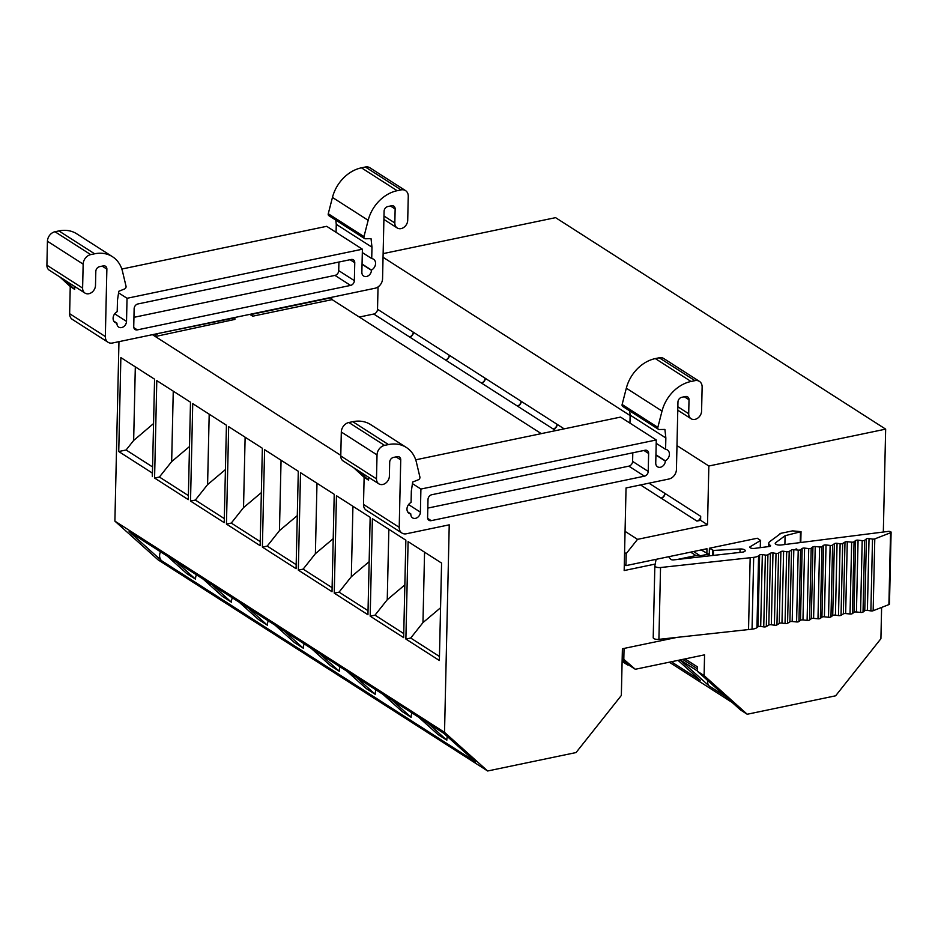<?xml version="1.0" encoding="UTF-8"?>
<svg xmlns="http://www.w3.org/2000/svg" width="938" height="938" viewBox="0 0 938 938"><rect width="100%" height="100%" fill="white"/><g stroke="black" fill="none" stroke-linecap="round" stroke-linejoin="round"><path stroke-width="1.41" d="M796.022 548.918A2.134 0.809 1.3 0 0 796.772 549.011L796.022 548.918M654.841 565.872L653.211 637.699A4.303 1.618 -178.7 0 0 658.91 639.353L660.54 567.525A4.303 1.618 -178.7 0 1 654.841 565.872A4.303 1.618 -178.7 0 1 654.912 565.579L656.096 559.341L668.524 556.75A2.157 0.809 -178.7 0 1 668.782 556.949L670.846 559.329A2.157 0.809 -178.7 0 0 673.613 559.892L742.333 552.142A4.303 1.618 -178.7 0 0 745.218 550.676A4.303 1.618 -178.7 0 0 740.07 548.976L713.501 550.442L709.409 548.226L757.294 538.236L760.612 540.452L749.755 546.995A3.447 1.301 -178.7 0 0 749.743 547.089A3.447 1.301 -178.7 0 0 754.656 548.367L769.23 546.514A2.157 0.809 1.3 0 0 770.602 545.787A2.157 0.809 1.3 0 0 770.297 545.365A10.693 4.022 -178.7 0 1 768.773 543.231A10.693 4.022 -178.7 0 1 769.899 541.496L780.404 533.734A5.499 2.064 -178.7 0 1 780.041 533.488L792.587 530.873L801.029 531.658L785.094 535.715L775.656 542.692L775.62 544.087M660.54 567.525L750.166 557.735L748.536 629.562L750.166 557.735L753.683 557.348L752.053 629.175L658.91 639.353M775.656 542.692A4.256 1.606 -178.7 0 0 775.21 543.383A4.256 1.606 -178.7 0 0 780.885 545.013A4.303 1.618 -178.7 0 0 781.506 544.955L888.169 531.412A2.157 0.809 -178.7 0 1 891.1 532.233A2.157 0.809 -178.7 0 1 890.537 532.761L874.791 538.893A2.157 0.809 -178.7 0 1 872.516 539.069L869.034 538.553A2.157 0.809 1.3 0 0 866.395 538.916L864.66 540.241A2.157 0.809 -178.7 0 1 862.198 540.628L858.071 540.159A2.157 0.809 1.3 0 0 855.597 540.546L854.061 541.754A2.157 0.809 -178.7 0 1 851.657 542.164L847.284 541.73A2.157 0.809 1.3 0 0 844.986 542.058L842.676 543.477A2.157 0.809 -178.7 0 1 840.12 543.77L837.059 543.313A2.157 0.809 1.3 0 0 834.351 543.723L832.604 545.048A2.157 0.809 -178.7 0 1 830.142 545.435L826.026 544.966A2.157 0.809 1.3 0 0 823.552 545.353L822.005 546.573A2.157 0.809 -178.7 0 1 819.613 546.971L815.228 546.537A2.157 0.809 1.3 0 0 812.941 546.866L811.194 548.191A2.157 0.809 -178.7 0 1 808.732 548.578L804.593 548.097A2.134 0.797 1.3 0 0 802.142 548.496L800.583 549.715A2.134 0.797 -178.7 0 1 798.226 550.114L793.818 549.68A2.157 0.809 1.3 0 0 791.531 550.008L789.198 551.427A2.134 0.797 -178.7 0 1 786.677 551.72L783.605 551.263A2.157 0.809 1.3 0 0 780.885 551.673L778.575 553.092A2.157 0.809 -178.7 0 1 776.019 553.385L772.971 552.928A2.134 0.797 1.3 0 0 770.45 553.232L767.929 554.757A2.157 0.809 -178.7 0 1 765.373 555.062L762.324 554.604A2.157 0.809 1.3 0 0 759.616 555.015L758.584 555.8A8.512 3.201 -178.7 0 1 753.683 557.348M413.201 333.729L413.236 332.158A4.303 3.4 -57.4 0 1 409.46 336.906L410.809 336.625M701.108 549.949L708.553 554.1L708.507 555.953M677.295 559.47L695.996 555.577A10.775 8.489 -57.4 0 1 700.264 555.824L693.557 551.532M700.264 555.824L708.553 554.1M338.923 262.042L338.724 270.636L354.353 280.65A4.303 3.4 -57.4 0 1 350.578 285.41L137.323 329.883A4.303 3.4 -57.4 0 1 135.095 329.519A4.303 3.4 -57.4 0 1 133.735 326.659L134.134 308.719A4.303 3.4 -57.4 0 1 137.909 303.959L351.164 259.486A4.303 3.4 -57.4 0 1 353.403 259.849A4.303 3.4 -57.4 0 1 354.763 262.71L354.353 280.65M338.724 270.636A4.303 3.4 122.6 0 1 334.96 275.397L133.946 317.325M64.323 279.841L74.712 289.408L70.244 286.547L59.868 276.98M74.77 286.536L74.712 289.408M362.326 252.557L371.718 258.571L371.976 247.198L371.038 238.662L365.363 238.768A2.134 1.677 -57.4 0 1 363.967 236.611L368.165 220.301A34.46 27.167 -57.4 0 1 397.161 190.707L401.077 189.886A8.618 6.789 -57.4 0 1 405.544 190.613A8.618 6.789 -57.4 0 1 408.264 196.335L407.713 220.278A7.539 5.945 -57.4 0 1 403.973 227.289A7.539 5.945 -57.4 0 1 397.208 227.969A7.539 5.945 -57.4 0 1 394.828 222.963L395.144 208.998A4.303 3.4 122.6 0 0 393.784 206.137A4.303 3.4 122.6 0 0 391.556 205.774L387.863 206.536A4.303 3.4 122.6 0 0 384.088 211.296L382.563 278.738A8.618 6.789 -57.4 0 1 375.012 288.247L112.525 343.003A8.618 6.789 -57.4 0 1 108.058 342.276A8.618 6.789 -57.4 0 1 105.337 336.554L106.873 269.124A4.303 3.4 122.6 0 0 105.513 266.263A4.303 3.4 122.6 0 0 103.274 265.9L99.592 266.662A4.303 3.4 122.6 0 0 95.817 271.422L95.5 285.387A7.539 5.945 -57.4 0 1 91.748 292.41A7.539 5.945 -57.4 0 1 84.983 293.078A7.539 5.945 -57.4 0 1 82.614 288.083L83.154 264.141A8.618 6.789 -57.4 0 1 90.705 254.62L94.621 253.799A34.46 27.167 -57.4 0 1 112.478 256.707A34.46 27.167 -57.4 0 1 122.538 271.528L126.032 286.242A2.134 1.677 -57.4 0 1 124.531 288.986L118.809 291.272L117.461 300.289L117.203 311.662A6.46 5.089 -57.4 0 0 113.217 317.103A6.46 5.089 -57.4 0 0 115.14 322.52A6.46 5.089 -57.4 0 0 116.945 323.153L113.815 321.136M364.565 238.545L328.863 215.67A2.134 1.677 -57.4 0 1 328.265 213.735L332.451 197.426A34.46 27.167 -57.4 0 1 361.447 167.82L365.363 167.011A8.618 6.789 -57.4 0 1 369.83 167.738L405.544 190.613M371.976 247.198L336.261 224.323L335.804 220.113M336.085 232.343L336.261 224.323M371.718 258.571A6.46 5.089 -57.4 0 1 373.523 259.205A6.46 5.089 -57.4 0 1 375.446 264.622A6.46 5.089 -57.4 0 1 371.46 270.062L362.056 264.047M116.945 323.153L116.945 323.387A5.605 4.42 122.6 0 0 118.704 327.104A5.605 4.42 122.6 0 0 123.734 326.6A5.605 4.42 122.6 0 0 126.524 321.394L127.04 298.284L362.396 249.203L361.869 272.301A5.605 4.42 122.6 0 0 363.639 276.018A5.605 4.42 122.6 0 0 368.669 275.526A5.605 4.42 122.6 0 0 371.448 270.308L371.46 270.062M362.396 249.203L326.694 226.316L121.834 269.042M127.04 298.284L118.563 292.855M84.983 293.078L49.28 270.203A7.539 5.945 -57.4 0 1 46.9 265.196L47.439 241.254A8.618 6.789 -57.4 0 1 54.99 231.745L58.906 230.924A34.46 27.167 -57.4 0 1 76.775 233.832L112.478 256.707M108.058 342.276L72.343 319.401A8.618 6.789 -57.4 0 1 69.635 313.679L70.244 286.547M632.798 452.808L632.599 461.402L648.217 471.415A4.303 3.4 -57.4 0 1 644.453 476.176L431.199 520.649A4.303 3.4 -57.4 0 1 428.959 520.285A4.303 3.4 -57.4 0 1 427.599 517.424L428.009 499.485A4.303 3.4 -57.4 0 1 431.785 494.725L645.039 450.252A4.303 3.4 -57.4 0 1 647.267 450.615A4.303 3.4 -57.4 0 1 648.627 453.476L648.217 471.415M632.599 461.402A4.303 3.4 122.6 0 1 628.823 466.163L427.81 508.091M358.199 470.606L368.575 480.174L364.12 477.313L353.732 467.757M368.646 477.301L368.575 480.174M760.261 547.651L760.425 540.651M759.616 555.015L757.986 626.842L756.954 627.628A8.512 3.201 -178.7 0 1 752.053 629.175M780.885 551.673L779.255 623.5L776.945 624.919A2.157 0.809 -178.7 0 1 774.389 625.212L771.341 624.755A2.134 0.797 1.3 0 0 768.82 625.06L766.299 626.584A2.157 0.809 -178.7 0 1 763.743 626.889L760.695 626.432A2.157 0.809 1.3 0 0 757.986 626.842M812.941 546.866L811.311 618.693L809.564 620.018A2.157 0.809 -178.7 0 1 807.102 620.393L802.963 619.924A2.134 0.797 1.3 0 0 800.513 620.311L798.953 621.542A2.134 0.797 -178.7 0 1 796.596 621.941L792.188 621.507A2.157 0.809 1.3 0 0 789.902 621.835L787.568 623.254A2.134 0.797 -178.7 0 1 785.047 623.547L781.975 623.09A2.157 0.809 1.3 0 0 779.255 623.5M834.351 543.723L832.721 615.551L830.974 616.876A2.157 0.809 -178.7 0 1 828.512 617.263L824.396 616.794A2.157 0.809 1.3 0 0 821.923 617.181L820.375 618.388A2.157 0.809 -178.7 0 1 817.983 618.799L813.598 618.365A2.157 0.809 1.3 0 0 811.311 618.693M891.1 532.233L889.47 604.049A2.157 0.809 -178.7 0 1 888.907 604.588L873.161 610.72A2.157 0.809 -178.7 0 1 870.886 610.896L867.392 610.38A2.157 0.809 1.3 0 0 864.766 610.744L863.03 612.068A2.157 0.809 -178.7 0 1 860.568 612.444L856.441 611.975A2.157 0.809 1.3 0 0 853.967 612.373L852.431 613.581A2.157 0.809 -178.7 0 1 850.027 613.991L845.654 613.558A2.157 0.809 1.3 0 0 843.356 613.886L841.046 615.293A2.157 0.809 -178.7 0 1 838.49 615.598L835.43 615.14A2.157 0.809 1.3 0 0 832.721 615.551M785.094 535.715L784.895 544.521M405.884 639.048L439.359 660.493L441.575 563.081L408.1 541.625L405.884 639.048L410.715 638.039L439.453 656.459M370.182 616.172L403.657 637.617L405.861 540.194L372.386 518.749L370.182 616.172L375.001 615.164L403.75 633.584M676.99 637.383L622.398 648.768L621.343 695.457L576.049 752.557L487.643 770.989L444.53 732.332L449.232 524.834L406.4 533.769A8.618 6.789 -57.4 0 1 401.933 533.042A8.618 6.789 -57.4 0 1 399.213 527.32L400.737 459.89A4.303 3.4 122.6 0 0 399.377 457.029A4.303 3.4 122.6 0 0 397.149 456.665L393.468 457.427A4.303 3.4 122.6 0 0 389.692 462.188L389.376 476.152A7.539 5.945 -57.4 0 1 385.624 483.176A7.539 5.945 -57.4 0 1 378.858 483.844A7.539 5.945 -57.4 0 1 376.478 478.849L377.029 454.907A8.618 6.789 -57.4 0 1 384.568 445.386L388.484 444.565A34.46 27.167 -57.4 0 1 406.353 447.473A34.46 27.167 -57.4 0 1 416.413 462.293L419.896 477.008A2.134 1.677 -57.4 0 1 418.407 479.752L412.673 482.038L411.336 491.055L411.079 502.428A6.46 5.089 -57.4 0 0 407.092 507.868A6.46 5.089 -57.4 0 0 409.015 513.285A6.46 5.089 -57.4 0 0 410.821 513.918L407.678 511.902M656.19 443.322L665.593 449.337L665.851 437.964L664.901 429.428L659.226 429.534A2.134 1.677 -57.4 0 1 657.843 427.376L662.029 411.067A34.46 27.167 -57.4 0 1 691.036 381.473L694.952 380.652A8.618 6.789 -57.4 0 1 699.42 381.379A8.618 6.789 -57.4 0 1 702.128 387.101L701.589 411.043A7.539 5.945 -57.4 0 1 697.849 418.055A7.539 5.945 -57.4 0 1 691.083 418.735A7.539 5.945 -57.4 0 1 688.703 413.728L689.02 399.764A4.303 3.4 122.6 0 0 687.66 396.903A4.303 3.4 122.6 0 0 685.42 396.54L681.738 397.302A4.303 3.4 122.6 0 0 677.963 402.062L676.439 469.504A8.618 6.789 -57.4 0 1 668.888 479.025L626.045 487.959L624.169 570.55L655.193 564.078M709.234 555.871L709.409 548.226M881.614 607.425L880.911 638.708L835.617 695.808L747.211 714.252L740.516 709.96L697.403 671.291L697.497 666.918L685.01 658.91M747.211 714.252L704.098 675.583L697.403 671.291M704.098 675.583L704.567 654.841L635.319 669.275L622.187 657.925M635.319 669.275L628.401 664.843L622.164 659.25M656.096 559.341L625.939 565.626L626.209 553.619L637.535 539.35L707.522 524.752L708.847 466.01L885.66 429.135L555.577 217.651L383.138 253.612M708.847 466.01L676.978 445.597M630.125 415.569L383.044 257.27M378.037 286.934L377.522 309.27A4.303 3.4 -57.4 0 1 373.758 314.031L359.301 317.044M334.245 593.144L367.942 614.742L370.158 517.319L336.461 495.733L334.245 593.144L339.075 592.136L351.328 576.694L352.923 506.274M410.715 638.039L422.968 622.598L440.555 607.777M422.968 622.598L424.562 552.177M351.328 576.694L369.15 561.674M339.075 592.136L368.036 610.697M375.001 615.164L387.253 599.722L388.848 529.302M387.253 599.722L404.853 584.89M658.441 429.311L622.726 406.435A2.134 1.677 -57.4 0 1 622.129 404.501L626.326 388.191A34.46 27.167 -57.4 0 1 655.322 358.586L659.238 357.777A8.618 6.789 -57.4 0 1 663.705 358.504L699.42 381.379M665.851 437.964L630.137 415.088L629.679 410.879M629.949 423.108L630.137 415.088M665.593 449.337A6.46 5.089 -57.4 0 1 667.399 449.97A6.46 5.089 -57.4 0 1 669.31 455.387A6.46 5.089 -57.4 0 1 665.323 460.828L655.932 454.813M410.821 513.918L410.809 514.153A5.605 4.42 122.6 0 0 412.579 517.87A5.605 4.42 122.6 0 0 417.609 517.377A5.605 4.42 122.6 0 0 420.388 512.16L420.916 489.05L656.272 439.969L655.744 463.067A5.605 4.42 122.6 0 0 657.515 466.784A5.605 4.42 122.6 0 0 662.533 466.292A5.605 4.42 122.6 0 0 665.323 461.074L665.323 460.828M656.272 439.969L620.557 417.093L415.71 459.819M420.916 489.05L412.439 483.621M378.858 483.844L343.156 460.968A7.539 5.945 -57.4 0 1 340.775 455.962L341.315 432.019A8.618 6.789 -57.4 0 1 348.866 422.51L352.782 421.69A34.46 27.167 -57.4 0 1 370.651 424.597L406.353 447.473M401.933 533.042L366.219 510.166A8.618 6.789 -57.4 0 1 363.498 504.445L364.12 477.313M885.66 429.135L883.326 532.022M668.524 556.75L706.971 548.73L706.865 553.643M623.817 658.968L624.051 648.416M732.156 702.468L669.298 662.193M340.787 455.352L152.448 334.678M541.261 433.626L332.099 299.621L252.685 316.2L249.813 314.371M152.46 334.667L155.333 336.508L234.91 319.412A1.29 1.02 -57.4 0 0 233.902 318.052L157.138 333.694M118.739 451.53L120.861 357.601L154.571 379.187L152.355 476.61L152.214 472.975L118.739 451.53L126.102 449.994L133.653 440.473L153.562 423.554M444.53 732.332L114.893 521.129L118.962 341.655M188.292 499.626L190.496 402.214L156.798 380.617L154.582 478.04L188.292 499.626M224.217 522.654L226.433 425.231L192.736 403.645L190.52 501.056L224.217 522.654M260.154 545.67L262.359 448.258L228.661 426.661L226.457 524.084L260.154 545.67M296.08 568.698L298.296 471.275L264.598 449.689L262.382 547.1L296.08 568.698M332.017 591.714L334.221 494.303L300.523 472.705L298.319 570.128L332.017 591.714M475.648 761.949L443.135 732.789L129.116 531.6L161.641 560.76L475.648 761.949M487.643 770.989L158.006 559.798L114.893 521.129M391.838 700.018L411.137 717.312A8.618 6.789 -57.4 0 1 412.017 712.939M427.552 722.893L446.84 740.199L437.917 734.477L418.629 717.171M446.84 740.199A8.618 6.789 -57.4 0 1 447.403 736.623M411.137 717.312L402.214 711.59L382.915 694.296M298.319 570.128L303.138 569.12L315.391 553.678L316.985 483.258M315.391 553.678L333.225 538.658M303.138 569.12L332.111 587.68M262.382 547.1L267.213 546.092L279.454 530.65L281.06 460.23M279.454 530.65L297.287 515.63M267.213 546.092L296.173 564.653M226.457 524.084L231.276 523.076L243.528 507.634L245.123 437.214M243.528 507.634L261.35 492.614M231.276 523.076L260.248 541.636M190.52 501.056L195.35 500.06L207.591 484.606L209.197 414.186M207.591 484.606L225.425 469.586M195.35 500.06L224.311 518.608M154.582 478.04L159.413 477.032L171.666 461.59L173.26 391.169M171.666 461.59L189.488 446.57M159.413 477.032L188.374 495.592M126.102 449.994L152.577 466.96M133.653 440.473L135.318 366.864M250.258 314.277L252.533 315.731A1.29 1.02 -57.4 0 1 253.623 313.937L329.953 298.014A2.58 2.04 -57.4 0 1 332.099 299.632M155.333 336.508A2.58 2.04 -57.4 0 1 157.561 333.975M160.492 551.779A8.618 6.789 122.6 0 0 161.641 560.76M355.912 676.99L375.2 694.296A8.618 6.789 -57.4 0 1 376.079 689.911M375.2 694.296L366.277 688.574L346.978 671.268M319.975 653.974L339.275 671.268A8.618 6.789 -57.4 0 1 340.154 666.895M339.275 671.268L330.34 665.546L311.053 648.252M284.05 630.946L303.337 648.252A8.618 6.789 -57.4 0 1 304.217 643.867M303.337 648.252L294.415 642.53L275.115 625.224M248.113 607.93L267.412 625.224A8.618 6.789 -57.4 0 1 268.28 620.85M267.412 625.224L258.478 619.502L239.19 602.208M212.187 584.902L231.475 602.208A8.618 6.789 -57.4 0 1 232.354 597.823M231.475 602.208L222.552 596.486L203.253 579.18M176.25 561.885L195.55 579.18A8.618 6.789 -57.4 0 1 196.417 574.806M195.55 579.18L186.615 573.47L167.327 556.164M129.116 531.6A8.618 6.789 122.6 0 0 129.807 532.127L443.451 733.082M625.939 565.626L624.309 564.582M622.14 660.047L627.663 664.995L622.105 661.442M627.663 664.995L628.401 664.843M680.12 659.93L709.21 686.018A6.46 5.089 -57.4 0 1 707.873 680.683M678.057 660.364L700.287 680.296L673.273 662.99A6.46 5.089 -57.4 0 1 672.241 661.571M671.796 661.665L673.273 662.99M697.403 670.963L680.249 659.977A6.46 5.089 -57.4 0 1 680.167 659.918M449.126 356.745L449.161 355.174A4.303 3.4 -57.4 0 1 445.398 359.934L446.746 359.653M485.063 379.773L485.098 378.202A4.303 3.4 -57.4 0 1 481.323 382.95L482.671 382.669M521 402.789L521.036 401.218A4.303 3.4 -57.4 0 1 517.26 405.978L518.608 405.697M556.926 425.817L556.961 424.246A4.303 3.4 -57.4 0 1 553.186 428.994L554.546 428.713M664.725 494.877L664.761 493.306A4.303 3.4 -57.4 0 1 660.985 498.066L662.334 497.785M700.604 520.32L700.686 516.322A4.303 3.4 -57.4 0 1 696.911 521.082L700.604 520.32L707.522 524.752M637.535 539.35L625.06 531.354M626.209 553.619L624.579 552.576M700.686 516.322L664.983 493.447A4.303 3.4 -57.4 0 1 661.208 498.207L696.911 521.082M564.16 428.854L557.184 424.386A4.303 3.4 -57.4 0 1 553.408 429.147L555.706 430.612M556.961 424.246L521.258 401.358A4.303 3.4 -57.4 0 1 517.483 406.119L553.186 428.994M521.036 401.218L485.321 378.342A4.303 3.4 -57.4 0 1 481.546 383.103L517.26 405.978M485.098 378.202L449.396 355.314A4.303 3.4 -57.4 0 1 445.62 360.075L481.323 382.95M449.161 355.174L413.459 332.298A4.303 3.4 -57.4 0 1 409.683 337.059L445.398 359.934M395.144 208.998L390.466 205.997M394.828 222.963L383.982 216.01M106.873 269.124L102.195 266.122M133.829 327.643L137.323 329.883M334.96 275.397L350.578 285.41M350.085 259.709L354.763 262.71M401.077 189.886L365.363 167.011M397.161 190.707L361.447 167.82M368.165 220.301L332.451 197.426M363.967 236.611L328.265 213.735M371.448 270.308L362.056 264.282M126.524 321.394L114.694 313.82M94.621 253.799L58.906 230.924M90.705 254.62L54.99 231.745M83.154 264.141L47.439 241.254M82.614 288.083L46.9 265.196M105.337 336.554L69.635 313.679M770.297 545.365L770.274 546.209M712.481 555.507L712.599 550.266M713.396 555.402L713.501 550.442M740 552.4L740.07 548.976M758.584 555.8L756.954 627.628M762.324 554.604L760.695 626.432M765.373 555.062L763.743 626.889M767.929 554.757L766.299 626.584M770.45 553.232L768.82 625.06M772.971 552.928L771.341 624.755M776.019 553.385L774.389 625.212M778.575 553.092L776.945 624.919M783.605 551.263L781.975 623.09M786.677 551.72L785.047 623.547M789.198 551.427L787.568 623.254M791.531 550.008L789.902 621.835M793.818 549.68L792.188 621.507M798.226 550.114L796.596 621.941M800.583 549.715L798.953 621.542M802.142 548.496L800.513 620.311M804.593 548.097L802.963 619.924M808.732 548.578L807.102 620.393M811.194 548.191L809.564 620.018M815.228 546.537L813.598 618.365M819.613 546.971L817.983 618.799M822.005 546.573L820.375 618.388M823.552 545.353L821.923 617.181M826.026 544.966L824.396 616.794M830.142 545.435L828.512 617.263M832.604 545.048L830.974 616.876M837.059 543.313L835.43 615.14M840.12 543.77L838.49 615.598M842.676 543.477L841.046 615.293M844.986 542.058L843.356 613.886M847.284 541.73L845.654 613.558M851.657 542.164L850.027 613.991M854.061 541.754L852.431 613.581M855.597 540.546L853.967 612.373M858.071 540.159L856.441 611.975M862.198 540.628L860.568 612.444M864.66 540.241L863.03 612.068M866.395 538.916L864.766 610.744M869.034 538.553L867.392 610.38M872.516 539.069L870.886 610.896M874.791 538.893L873.161 610.72M890.537 532.761L888.907 604.588M800.466 532.045L800.231 542.574M400.737 459.89L396.059 456.888M689.02 399.764L684.341 396.762M688.703 413.728L677.857 406.775M427.705 518.409L431.199 520.649M628.823 466.163L644.453 476.176M643.949 450.475L648.627 453.476M413.236 332.158L377.522 309.27M409.46 336.906L373.758 314.031M694.952 380.652L659.238 357.777M691.036 381.473L655.322 358.586M662.029 411.067L626.326 388.191M657.843 427.376L622.129 404.501M665.323 461.074L655.92 455.047M420.388 512.16L408.569 504.585M388.484 444.565L352.782 421.69M384.568 445.386L348.866 422.51M377.029 454.907L341.315 432.019M376.478 478.849L340.775 455.962M399.213 527.32L363.498 504.445M695.996 555.577L690.638 552.142M680.238 659.906L697.403 670.905M709.21 686.018L725.332 696.348M697.45 668.829L682.723 659.391M664.761 493.306L648.955 483.176M660.985 498.066L640.502 484.934M397.208 227.969L383.912 219.445M768.773 543.231L768.703 546.584M760.448 547.628L760.612 540.452M801.029 531.658L800.782 542.504M691.083 418.735L677.775 410.211M233.843 317.701L234.57 318.158M331.302 298.237L330.282 297.581"/></g></svg>
